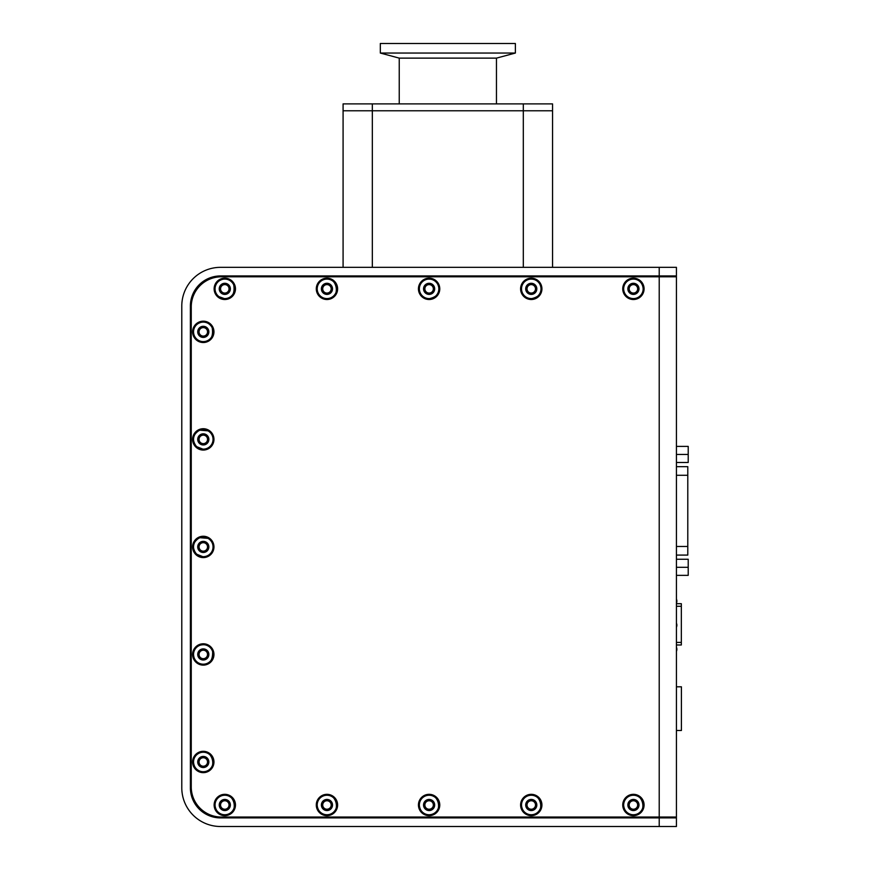 <?xml version="1.0" encoding="UTF-8"?>
<svg xmlns="http://www.w3.org/2000/svg" width="870" height="870" viewBox="0 0 870 870"><rect width="100%" height="100%" fill="white"/><g stroke="black" fill="none" stroke-linecap="round" stroke-linejoin="round"><path stroke-width="1.3" d="M676.425 462.481L688.213 462.481L688.213 446.397L676.425 446.397M688.213 454.444L676.425 454.444M676.425 575.353L688.213 575.353L688.213 559.258L676.425 559.258M688.213 567.305L676.425 567.305M676.425 466.668L687.789 466.668L687.789 555.082L676.425 555.082M676.425 686.8L681.406 686.8L681.406 730.495L676.425 730.495M629.053 805.566A4.687 4.426 90 0 0 629.227 807.871A5.079 5.079 0 0 1 630.717 800.694A4.219 3.991 -90 0 0 629.499 802.988A4.448 4.393 90 0 0 629.053 805.566A4.393 4.328 180 0 0 637.775 805.566A4.448 4.393 90 0 0 637.329 802.988A4.219 3.991 -90 0 0 636.122 800.694L633.686 799.921L630.717 800.694A5.079 5.079 0 0 1 636.122 800.694L633.741 799.921L630.717 800.694A5.079 5.079 0 0 1 637.601 807.871A4.687 4.426 90 0 0 637.775 805.566M629.227 807.871C632.011 810.775 634.806 810.775 637.601 807.871A5.079 5.079 0 0 1 629.227 807.871A5.079 5.079 0 0 0 637.601 807.871M629.021 804.989A4.393 4.328 180 0 0 633.414 809.296A4.393 4.328 180 0 0 637.808 804.989A4.393 4.328 180 0 0 633.414 800.694A4.393 4.328 180 0 0 629.021 804.989M629.249 807.893L631.979 809.872L636.046 809.339M630.413 809.089L633.61 810.068L636.709 808.861M629.053 289.416A4.687 4.426 90 0 0 629.227 291.722A5.079 5.079 0 0 1 630.717 284.544A4.219 3.991 -90 0 0 629.499 286.839A4.448 4.393 90 0 0 629.053 289.416A4.393 4.328 180 0 0 637.775 289.416A4.448 4.393 90 0 0 637.329 286.839A4.219 3.991 -90 0 0 636.122 284.544L633.686 283.772L630.717 284.544A5.079 5.079 0 0 1 636.122 284.544L633.741 283.772L630.717 284.544A5.079 5.079 0 0 1 637.601 291.722A4.687 4.426 90 0 0 637.775 289.416M637.601 291.722A5.079 5.079 0 0 1 629.227 291.722C632.011 294.625 634.806 294.625 637.601 291.722A5.079 5.079 0 0 1 629.227 291.722L631.979 293.712L636.046 293.19M629.021 288.84A4.393 4.328 180 0 0 633.414 293.147A4.393 4.328 180 0 0 637.808 288.84A4.393 4.328 180 0 0 633.414 284.544A4.393 4.328 180 0 0 629.021 288.84M630.413 292.94L633.61 293.919L636.709 292.712M198.936 332.427A4.687 4.426 90 0 0 199.1 334.732A5.079 5.079 0 0 1 200.589 327.555A4.219 3.991 -90 0 0 199.382 329.85A4.448 4.393 90 0 0 198.936 332.427A4.393 4.328 180 0 0 207.647 332.427A4.448 4.393 90 0 0 207.201 329.85A4.219 3.991 -90 0 0 205.994 327.555L203.558 326.783L200.589 327.555A5.079 5.079 0 0 1 205.994 327.555L203.624 326.783L200.589 327.555A5.079 5.079 0 0 1 207.484 334.732A4.687 4.426 90 0 0 207.647 332.427M199.1 334.732C201.894 337.636 204.678 337.636 207.484 334.732A5.079 5.079 0 0 1 199.1 334.732A5.079 5.079 0 0 0 207.484 334.732M198.904 331.851A4.393 4.328 180 0 0 203.286 336.157A4.393 4.328 180 0 0 207.68 331.851A4.393 4.328 180 0 0 203.286 327.555A4.393 4.328 180 0 0 198.904 331.851M200.307 335.961L203.536 336.929L205.918 336.201M200.546 336.135L203.482 336.929L206.582 335.722M526.905 289.416A4.687 4.426 90 0 0 527.068 291.722A5.079 5.079 0 0 1 528.558 284.544A4.219 3.991 -90 0 0 527.351 286.839A4.448 4.393 90 0 0 526.905 289.416A4.393 4.328 180 0 0 535.615 289.416A4.448 4.393 90 0 0 535.18 286.839A4.219 3.991 -90 0 0 533.962 284.544L531.526 283.772L528.558 284.544A5.079 5.079 0 0 1 533.962 284.544L531.592 283.772L528.558 284.544A5.079 5.079 0 0 1 535.452 291.722A4.687 4.426 90 0 0 535.615 289.416M527.068 291.722C529.863 294.625 532.657 294.625 535.452 291.722A5.079 5.079 0 0 1 527.068 291.722A5.079 5.079 0 0 0 535.452 291.722M526.872 288.84A4.393 4.328 180 0 0 531.265 293.147A4.393 4.328 180 0 0 535.659 288.84A4.393 4.328 180 0 0 531.265 284.544A4.393 4.328 180 0 0 526.872 288.84M527.089 291.744L529.83 293.712L533.897 293.19M528.253 292.94L531.45 293.919L534.561 292.712M198.936 762.555A4.687 4.426 90 0 0 199.1 764.85A5.079 5.079 0 0 1 200.589 757.683A4.219 3.991 -90 0 0 199.382 759.978A4.448 4.393 90 0 0 198.936 762.555A4.393 4.328 180 0 0 207.647 762.555A4.448 4.393 90 0 0 207.201 759.978A4.219 3.991 -90 0 0 205.994 757.683L203.558 756.911L200.589 757.683A5.079 5.079 0 0 1 205.994 757.683L203.624 756.911L200.589 757.683A5.079 5.079 0 0 1 207.484 764.85A4.687 4.426 90 0 0 207.647 762.555M199.1 764.85C201.894 767.764 204.678 767.764 207.484 764.85A5.079 5.079 0 0 1 199.1 764.85A5.079 5.079 0 0 0 207.484 764.85M198.904 761.979A4.393 4.328 180 0 0 203.286 766.274A4.393 4.328 180 0 0 207.68 761.979A4.393 4.328 180 0 0 203.286 757.683A4.393 4.328 180 0 0 198.904 761.979M200.307 766.089L203.536 767.057L205.918 766.329M200.546 766.252L203.482 767.057L206.582 765.85M424.745 805.566A4.687 4.426 90 0 0 424.919 807.871A5.079 5.079 0 0 1 426.409 800.694A4.219 3.991 -90 0 0 425.191 802.988A4.448 4.393 90 0 0 424.745 805.566A4.393 4.328 180 0 0 433.467 805.566A4.448 4.393 90 0 0 433.021 802.988A4.219 3.991 -90 0 0 431.814 800.694L429.378 799.921L426.398 800.694A5.079 5.079 0 0 1 431.814 800.694L429.432 799.921L426.398 800.694A5.079 5.079 0 0 1 433.293 807.871A4.687 4.426 90 0 0 433.467 805.566M424.919 807.871C427.703 810.775 430.498 810.775 433.293 807.871A5.079 5.079 0 0 1 424.919 807.871A5.079 5.079 0 0 0 433.293 807.871M424.712 804.989A4.393 4.328 180 0 0 429.106 809.296A4.393 4.328 180 0 0 433.499 804.989A4.393 4.328 180 0 0 429.106 800.694A4.393 4.328 180 0 0 424.712 804.989M424.941 807.893L427.67 809.872L431.737 809.339M426.104 809.089L429.301 810.068L432.401 808.861M676.425 276.801L676.425 817.039L221.361 817.039A30.113 30.113 0 0 1 191.248 786.926L191.248 306.903A30.113 30.113 0 0 1 221.361 276.801L676.425 276.801M192.618 331.851A10.668 10.668 0 0 1 208.626 322.618A10.668 10.668 0 0 1 208.626 341.094A10.668 10.668 0 0 1 192.618 331.851M192.618 439.383A10.668 10.668 0 0 1 208.626 430.15A10.668 10.668 0 0 1 208.626 448.626A10.668 10.668 0 0 1 192.618 439.383M192.618 546.915A10.668 10.668 0 0 1 208.626 537.682A10.668 10.668 0 0 1 208.626 556.158A10.668 10.668 0 0 1 192.618 546.915M192.618 654.447A10.668 10.668 0 0 1 208.626 645.214A10.668 10.668 0 0 1 208.626 663.69A10.668 10.668 0 0 1 192.618 654.447M192.618 761.979A10.668 10.668 0 0 1 208.626 752.746A10.668 10.668 0 0 1 208.626 771.222A10.668 10.668 0 0 1 192.618 761.979M622.746 288.84A10.668 10.668 0 0 1 638.754 279.607A10.668 10.668 0 0 1 638.754 298.084A10.668 10.668 0 0 1 622.746 288.84M622.746 804.989A10.668 10.668 0 0 1 638.754 795.756A10.668 10.668 0 0 1 638.754 814.233A10.668 10.668 0 0 1 622.746 804.989M520.597 288.84A10.668 10.668 0 0 1 536.594 279.607A10.668 10.668 0 0 1 536.594 298.084A10.668 10.668 0 0 1 520.597 288.84M520.597 804.989A10.668 10.668 0 0 1 536.594 795.756A10.668 10.668 0 0 1 536.594 814.233A10.668 10.668 0 0 1 520.597 804.989M418.437 288.84A10.668 10.668 0 0 1 434.445 279.607A10.668 10.668 0 0 1 434.445 298.084A10.668 10.668 0 0 1 418.437 288.84M418.437 804.989A10.668 10.668 0 0 1 434.445 795.756A10.668 10.668 0 0 1 434.445 814.233A10.668 10.668 0 0 1 418.437 804.989M316.288 288.84A10.668 10.668 0 0 1 332.286 279.607A10.668 10.668 0 0 1 332.286 298.084A10.668 10.668 0 0 1 316.288 288.84M316.288 804.989A10.668 10.668 0 0 1 332.286 795.756A10.668 10.668 0 0 1 332.286 814.233A10.668 10.668 0 0 1 316.288 804.989M214.129 288.84A10.668 10.668 0 0 1 230.137 279.607A10.668 10.668 0 0 1 230.137 298.084A10.668 10.668 0 0 1 214.129 288.84M214.129 804.989A10.668 10.668 0 0 1 230.137 795.756A10.668 10.668 0 0 1 230.137 814.233A10.668 10.668 0 0 1 214.129 804.989M659.221 267.34L676.425 267.34L676.425 275.942L659.221 275.942L659.221 267.34L220.501 267.34A38.715 38.715 0 0 0 181.786 306.044L181.786 787.785A38.715 38.715 0 0 0 220.501 826.5L659.221 826.5L659.221 817.898L676.425 817.898L676.425 826.5L659.221 826.5M343.084 267.34L343.084 110.773L552.548 110.773L523.305 110.773L523.305 103.889L372.327 103.889L372.327 110.773L523.305 110.773L523.305 267.34M676.425 306.044L676.425 299.508M676.425 278.172L676.425 275.942M676.425 817.898L676.425 817.039M629.184 288.84A4.23 4.23 0 0 1 635.535 285.175A4.23 4.23 0 0 1 635.535 292.505A4.23 4.23 0 0 1 629.184 288.84M629.184 804.989A4.23 4.23 0 0 1 635.535 801.324A4.23 4.23 0 0 1 635.535 808.665A4.23 4.23 0 0 1 629.184 804.989M527.024 288.84A4.23 4.23 0 0 1 533.375 285.175A4.23 4.23 0 0 1 533.375 292.505A4.23 4.23 0 0 1 527.024 288.84M527.024 804.989A4.23 4.23 0 0 1 533.375 801.324A4.23 4.23 0 0 1 533.375 808.665A4.23 4.23 0 0 1 527.024 804.989M424.875 288.84A4.23 4.23 0 0 1 431.226 285.175A4.23 4.23 0 0 1 431.226 292.505A4.23 4.23 0 0 1 424.875 288.84M424.875 804.989A4.23 4.23 0 0 1 431.226 801.324A4.23 4.23 0 0 1 431.226 808.665A4.23 4.23 0 0 1 424.875 804.989M322.716 288.84A4.23 4.23 0 0 1 329.067 285.175A4.23 4.23 0 0 1 329.067 292.505A4.23 4.23 0 0 1 322.716 288.84M322.716 804.989A4.23 4.23 0 0 1 329.067 801.324A4.23 4.23 0 0 1 329.067 808.665A4.23 4.23 0 0 1 322.716 804.989M220.567 288.84A4.23 4.23 0 0 1 226.918 285.175A4.23 4.23 0 0 1 226.918 292.505A4.23 4.23 0 0 1 220.567 288.84M220.567 804.989A4.23 4.23 0 0 1 226.918 801.324A4.23 4.23 0 0 1 226.918 808.665A4.23 4.23 0 0 1 220.567 804.989M199.056 331.851A4.23 4.23 0 0 1 205.407 328.186A4.23 4.23 0 0 1 205.407 335.526A4.23 4.23 0 0 1 199.056 331.851M199.056 439.383A4.23 4.23 0 0 1 205.407 435.718A4.23 4.23 0 0 1 205.407 443.058A4.23 4.23 0 0 1 199.056 439.383M199.056 546.915A4.23 4.23 0 0 1 205.407 543.25A4.23 4.23 0 0 1 205.407 550.579A4.23 4.23 0 0 1 199.056 546.915M199.056 654.447A4.23 4.23 0 0 1 205.407 650.782A4.23 4.23 0 0 1 205.407 658.111A4.23 4.23 0 0 1 199.056 654.447M199.056 761.979A4.23 4.23 0 0 1 205.407 758.314A4.23 4.23 0 0 1 205.407 765.643A4.23 4.23 0 0 1 199.056 761.979M220.501 817.898L659.221 817.898L659.221 275.942L220.501 275.942A30.113 30.113 0 0 0 190.389 306.044L190.389 787.785A30.113 30.113 0 0 0 220.501 817.898M667.823 817.039L667.823 817.898M667.823 275.942L667.823 276.801M552.548 267.34L552.548 103.889L523.305 103.889M424.745 289.416A4.687 4.426 90 0 0 424.919 291.722A5.079 5.079 0 0 1 426.409 284.544A4.219 3.991 -90 0 0 425.191 286.839A4.448 4.393 90 0 0 424.745 289.416A4.393 4.328 180 0 0 433.467 289.416A4.448 4.393 90 0 0 433.021 286.839A4.219 3.991 -90 0 0 431.814 284.544L429.378 283.772L426.398 284.544A5.079 5.079 0 0 1 431.814 284.544L429.432 283.772L426.398 284.544A5.079 5.079 0 0 1 433.293 291.722A4.687 4.426 90 0 0 433.467 289.416M424.919 291.722C427.703 294.625 430.498 294.625 433.293 291.722A5.079 5.079 0 0 1 424.919 291.722A5.079 5.079 0 0 0 433.293 291.722M424.712 288.84A4.393 4.328 180 0 0 429.106 293.147A4.393 4.328 180 0 0 433.499 288.84A4.393 4.328 180 0 0 429.106 284.544A4.393 4.328 180 0 0 424.712 288.84M426.115 292.951L429.356 293.919L431.737 293.19M426.365 293.125L429.301 293.919L432.401 292.712M676.425 603.693L681.33 603.693L681.33 606.281L676.425 606.281M676.425 642.408L681.33 642.408L681.33 606.281M681.33 642.408L681.33 644.985L676.425 644.985M198.936 655.023A4.687 4.426 90 0 0 199.1 657.328A5.079 5.079 0 0 1 200.589 650.151A4.219 3.991 -90 0 0 199.382 652.446A4.448 4.393 90 0 0 198.936 655.023A4.393 4.328 180 0 0 207.647 655.023A4.448 4.393 90 0 0 207.201 652.446A4.219 3.991 -90 0 0 205.994 650.151L203.558 649.379L200.589 650.151A5.079 5.079 0 0 1 205.994 650.151L203.624 649.379L200.589 650.151A5.079 5.079 0 0 1 207.484 657.328A4.687 4.426 90 0 0 207.647 655.023M199.1 657.328C201.894 660.232 204.678 660.232 207.484 657.328A5.079 5.079 0 0 1 199.1 657.328A5.079 5.079 0 0 0 207.484 657.328M198.904 654.447A4.393 4.328 180 0 0 203.286 658.753A4.393 4.328 180 0 0 207.68 654.447A4.393 4.328 180 0 0 203.286 650.151A4.393 4.328 180 0 0 198.904 654.447M200.307 658.557L203.536 659.525L205.918 658.797M200.546 658.731L203.482 659.525L206.582 658.318M372.327 267.34L372.327 110.773L343.084 110.773L343.084 103.889L372.327 103.889M322.596 289.416A4.687 4.426 90 0 0 322.759 291.722A5.079 5.079 0 0 1 324.249 284.544A4.219 3.991 -90 0 0 323.042 286.839A4.448 4.393 90 0 0 322.596 289.416A4.393 4.328 180 0 0 331.307 289.416A4.448 4.393 90 0 0 330.861 286.839A4.219 3.991 -90 0 0 329.654 284.544L327.218 283.772L324.249 284.544A5.079 5.079 0 0 1 329.654 284.544L327.283 283.772L324.249 284.544A5.079 5.079 0 0 1 331.144 291.722A4.687 4.426 90 0 0 331.307 289.416M322.759 291.722C325.554 294.625 328.349 294.625 331.144 291.722A5.079 5.079 0 0 1 322.759 291.722A5.079 5.079 0 0 0 331.144 291.722M322.563 288.84A4.393 4.328 180 0 0 326.957 293.147A4.393 4.328 180 0 0 331.339 288.84A4.393 4.328 180 0 0 326.957 284.544A4.393 4.328 180 0 0 322.563 288.84M323.966 292.951L327.207 293.919L329.589 293.19M324.205 293.125L327.142 293.919L330.241 292.712M198.936 439.959A4.687 4.426 90 0 0 199.1 442.264A5.079 5.079 0 0 1 200.589 435.087A4.219 3.991 -90 0 0 199.382 437.382A4.448 4.393 90 0 0 198.936 439.959A4.393 4.328 180 0 0 207.647 439.959A4.448 4.393 90 0 0 207.201 437.382A4.219 3.991 -90 0 0 205.994 435.087L203.558 434.315L200.589 435.087A5.079 5.079 0 0 1 205.994 435.087L203.624 434.315L200.589 435.087A5.079 5.079 0 0 1 207.484 442.264A4.687 4.426 90 0 0 207.647 439.959M199.1 442.264C201.894 445.168 204.678 445.168 207.484 442.264A5.079 5.079 0 0 1 199.1 442.264A5.079 5.079 0 0 0 207.484 442.264M198.904 439.383A4.393 4.328 180 0 0 203.286 443.689A4.393 4.328 180 0 0 207.68 439.383A4.393 4.328 180 0 0 203.286 435.087A4.393 4.328 180 0 0 198.904 439.383M200.307 443.493L203.536 444.461L205.918 443.733M200.285 443.482L203.482 444.461L206.582 443.254M526.905 805.566A4.687 4.426 90 0 0 527.068 807.871A5.079 5.079 0 0 1 528.558 800.694A4.219 3.991 -90 0 0 527.351 802.988A4.448 4.393 90 0 0 526.905 805.566A4.393 4.328 180 0 0 535.615 805.566A4.448 4.393 90 0 0 535.18 802.988A4.219 3.991 -90 0 0 533.962 800.694L531.526 799.921L528.558 800.694A5.079 5.079 0 0 1 533.962 800.694L531.592 799.921L528.558 800.694A5.079 5.079 0 0 1 535.452 807.871A4.687 4.426 90 0 0 535.615 805.566M527.068 807.871C529.863 810.775 532.657 810.775 535.452 807.871A5.079 5.079 0 0 1 527.068 807.871A5.079 5.079 0 0 0 535.452 807.871M526.872 804.989A4.393 4.328 180 0 0 531.265 809.296A4.393 4.328 180 0 0 535.659 804.989A4.393 4.328 180 0 0 531.265 800.694A4.393 4.328 180 0 0 526.872 804.989M528.275 809.1L531.516 810.068L533.897 809.339M528.525 809.274L531.45 810.068L534.561 808.861M515.377 43.5L380.32 43.5L380.32 53.048L515.377 53.048L515.377 43.5M515.377 53.048L496.455 58.127L399.243 58.127L380.32 53.048M496.455 58.127L496.455 103.889M220.436 805.566A4.687 4.426 90 0 0 220.61 807.871A5.079 5.079 0 0 1 222.089 800.694A4.219 3.991 -90 0 0 220.882 802.988A4.448 4.393 90 0 0 220.436 805.566A4.393 4.328 180 0 0 229.158 805.566A4.448 4.393 90 0 0 228.712 802.988A4.219 3.991 -90 0 0 227.505 800.694L225.069 799.921L222.089 800.694A5.079 5.079 0 0 1 227.505 800.694L225.123 799.921L222.089 800.694A5.079 5.079 0 0 1 228.984 807.871A4.687 4.426 90 0 0 229.158 805.566M220.61 807.871C223.394 810.775 226.189 810.775 228.984 807.871A5.079 5.079 0 0 1 220.61 807.871A5.079 5.079 0 0 0 228.984 807.871M220.404 804.989A4.393 4.328 180 0 0 224.797 809.296A4.393 4.328 180 0 0 229.191 804.989A4.393 4.328 180 0 0 224.797 800.694A4.393 4.328 180 0 0 220.404 804.989M221.806 809.1L225.047 810.068L227.429 809.339M222.057 809.274L224.993 810.068L228.092 808.861M220.436 289.416A4.687 4.426 90 0 0 220.61 291.722A5.079 5.079 0 0 1 222.089 284.544A4.219 3.991 -90 0 0 220.882 286.839A4.448 4.393 90 0 0 220.436 289.416A4.393 4.328 180 0 0 229.158 289.416A4.448 4.393 90 0 0 228.712 286.839A4.219 3.991 -90 0 0 227.505 284.544L225.069 283.772L222.089 284.544A5.079 5.079 0 0 1 227.505 284.544L225.123 283.772L222.089 284.544A5.079 5.079 0 0 1 228.984 291.722A4.687 4.426 90 0 0 229.158 289.416M220.61 291.722C223.394 294.625 226.189 294.625 228.984 291.722A5.079 5.079 0 0 1 220.61 291.722A5.079 5.079 0 0 0 228.984 291.722M220.404 288.84A4.393 4.328 180 0 0 224.797 293.147A4.393 4.328 180 0 0 229.191 288.84A4.393 4.328 180 0 0 224.797 284.544A4.393 4.328 180 0 0 220.404 288.84M221.806 292.951L225.047 293.919L227.429 293.19M222.057 293.125L224.993 293.919L228.092 292.712M322.596 805.566A4.687 4.426 90 0 0 322.759 807.871A5.079 5.079 0 0 1 324.249 800.694A4.219 3.991 -90 0 0 323.042 802.988A4.448 4.393 90 0 0 322.596 805.566A4.393 4.328 180 0 0 331.307 805.566A4.448 4.393 90 0 0 330.861 802.988A4.219 3.991 -90 0 0 329.654 800.694L327.218 799.921L324.249 800.694A5.079 5.079 0 0 1 329.654 800.694L327.283 799.921L324.249 800.694A5.079 5.079 0 0 1 331.144 807.871A4.687 4.426 90 0 0 331.307 805.566M322.759 807.871C325.554 810.775 328.349 810.775 331.144 807.871A5.079 5.079 0 0 1 322.759 807.871A5.079 5.079 0 0 0 331.144 807.871M322.563 804.989A4.393 4.328 180 0 0 326.957 809.296A4.393 4.328 180 0 0 331.339 804.989A4.393 4.328 180 0 0 326.957 800.694A4.393 4.328 180 0 0 322.563 804.989M323.966 809.1L327.207 810.068L329.589 809.339M324.205 809.274L327.142 810.068L330.241 808.861M198.936 547.491A4.687 4.426 90 0 0 199.1 549.796A5.079 5.079 0 0 1 200.589 542.619A4.219 3.991 -90 0 0 199.382 544.914A4.448 4.393 90 0 0 198.936 547.491A4.393 4.328 180 0 0 207.647 547.491A4.448 4.393 90 0 0 207.201 544.914A4.219 3.991 -90 0 0 205.994 542.619L203.558 541.847L200.589 542.619A5.079 5.079 0 0 1 205.994 542.619L203.624 541.847L200.589 542.619A5.079 5.079 0 0 1 207.484 549.796A4.687 4.426 90 0 0 207.647 547.491M199.1 549.796C201.894 552.7 204.678 552.7 207.484 549.796A5.079 5.079 0 0 1 199.1 549.796A5.079 5.079 0 0 0 207.484 549.796M198.904 546.915A4.393 4.328 180 0 0 203.286 551.221A4.393 4.328 180 0 0 207.68 546.915A4.393 4.328 180 0 0 203.286 542.619A4.393 4.328 180 0 0 198.904 546.915M200.307 551.025L203.536 551.993L205.918 551.265M200.546 551.199L203.482 551.993L206.582 550.786M676.425 546.48L687.789 546.48M676.425 475.27L687.789 475.27M638.004 808.143A5.557 5.557 0 0 1 627.857 804.989A5.557 5.557 0 0 1 635.067 799.682A5.557 5.557 0 0 1 638.004 808.143M633.414 814.864A9.864 9.864 0 0 1 623.551 804.989A9.864 9.864 0 0 1 633.414 795.126A9.864 9.864 0 0 1 643.278 804.989A9.864 9.864 0 0 1 633.414 814.864M633.414 814.744A9.744 9.744 0 0 0 643.158 804.989A9.744 9.744 0 0 0 633.414 795.245A9.744 9.744 0 0 0 623.67 804.989A9.744 9.744 0 0 0 633.414 814.744M638.004 291.983A5.557 5.557 0 0 1 627.857 288.84A5.557 5.557 0 0 1 635.067 283.533A5.557 5.557 0 0 1 638.004 291.983M633.414 298.714A9.864 9.864 0 0 1 623.551 288.84A9.864 9.864 0 0 1 633.414 278.976A9.864 9.864 0 0 1 643.278 288.84A9.864 9.864 0 0 1 633.414 298.714C648.085 298.91 645.42 276.236 630.652 279.324C620.712 281.369 621.093 298.388 633.414 298.758M633.414 298.584A9.744 9.744 0 0 0 643.158 288.84A9.744 9.744 0 0 0 633.414 279.096A9.744 9.744 0 0 0 623.67 288.84A9.744 9.744 0 0 0 633.414 298.584M207.876 335.004A5.557 5.557 0 0 1 197.729 331.851A5.557 5.557 0 0 1 204.939 326.544A5.557 5.557 0 0 1 207.876 335.004M203.286 341.725A9.864 9.864 0 0 1 193.423 331.851A9.864 9.864 0 0 1 203.286 321.987A9.864 9.864 0 0 1 213.161 331.851A9.864 9.864 0 0 1 203.286 341.725C210.779 341.355 213.715 336.549 212.128 327.348C207.941 321.4 202.819 320.421 196.729 324.412C191.585 327 191.607 341.073 203.286 341.769M203.286 341.605A9.744 9.744 0 0 0 213.041 331.851A9.744 9.744 0 0 0 203.286 322.107A9.744 9.744 0 0 0 193.542 331.851A9.744 9.744 0 0 0 203.286 341.605M535.844 291.983A5.557 5.557 0 0 1 525.697 288.84A5.557 5.557 0 0 1 532.908 283.533A5.557 5.557 0 0 1 535.844 291.983M531.265 298.714A9.864 9.864 0 0 1 521.391 288.84A9.864 9.864 0 0 1 531.265 278.976A9.864 9.864 0 0 1 541.129 288.84A9.864 9.864 0 0 1 531.265 298.714C538.128 297.246 541.434 293.94 541.183 288.84C540.161 281.641 536.029 278.433 528.797 279.237C516.932 282.511 520.782 299.476 531.265 298.758M531.265 298.584A9.744 9.744 0 0 0 541.01 288.84A9.744 9.744 0 0 0 531.265 279.096A9.744 9.744 0 0 0 521.521 288.84A9.744 9.744 0 0 0 531.265 298.584M207.876 765.121A5.557 5.557 0 0 1 197.729 761.979A5.557 5.557 0 0 1 204.939 756.672A5.557 5.557 0 0 1 207.876 765.121M203.286 771.853A9.864 9.864 0 0 1 193.423 761.979A9.864 9.864 0 0 1 203.286 752.115A9.864 9.864 0 0 1 213.161 761.979A9.864 9.864 0 0 1 203.286 771.853M203.286 771.723A9.744 9.744 0 0 0 213.041 761.979A9.744 9.744 0 0 0 203.286 752.235A9.744 9.744 0 0 0 193.542 761.979A9.744 9.744 0 0 0 203.286 771.723M433.695 808.143A5.557 5.557 0 0 1 423.549 804.989A5.557 5.557 0 0 1 430.748 799.682A5.557 5.557 0 0 1 433.695 808.143M429.106 814.864A9.864 9.864 0 0 1 419.242 804.989A9.864 9.864 0 0 1 429.106 795.126A9.864 9.864 0 0 1 438.969 804.989A9.864 9.864 0 0 1 429.106 814.864M429.106 814.744A9.744 9.744 0 0 0 438.85 804.989A9.744 9.744 0 0 0 429.106 795.245A9.744 9.744 0 0 0 419.362 804.989A9.744 9.744 0 0 0 429.106 814.744M433.695 291.983A5.557 5.557 0 0 1 423.549 288.84A5.557 5.557 0 0 1 430.748 283.533A5.557 5.557 0 0 1 433.695 291.983M429.106 298.714A9.864 9.864 0 0 1 419.242 288.84A9.864 9.864 0 0 1 429.106 278.976A9.864 9.864 0 0 1 438.969 288.84A9.864 9.864 0 0 1 429.106 298.714C435.968 297.246 439.274 293.94 439.024 288.84C438.001 281.641 433.869 278.433 426.637 279.237C414.772 282.511 418.622 299.476 429.106 298.758M429.106 298.584A9.744 9.744 0 0 0 438.85 288.84A9.744 9.744 0 0 0 429.106 279.096A9.744 9.744 0 0 0 419.362 288.84A9.744 9.744 0 0 0 429.106 298.584M207.876 657.589A5.557 5.557 0 0 1 197.729 654.447A5.557 5.557 0 0 1 204.939 649.14A5.557 5.557 0 0 1 207.876 657.589M203.286 664.321A9.864 9.864 0 0 1 193.423 654.447A9.864 9.864 0 0 1 203.286 644.583A9.864 9.864 0 0 1 213.161 654.447A9.864 9.864 0 0 1 203.286 664.321M203.286 664.191A9.744 9.744 0 0 0 213.041 654.447A9.744 9.744 0 0 0 203.286 644.703A9.744 9.744 0 0 0 193.542 654.447A9.744 9.744 0 0 0 203.286 664.191M331.535 291.983A5.557 5.557 0 0 1 321.389 288.84A5.557 5.557 0 0 1 328.599 283.533A5.557 5.557 0 0 1 331.535 291.983M326.957 298.714A9.864 9.864 0 0 1 317.082 288.84A9.864 9.864 0 0 1 326.957 278.976A9.864 9.864 0 0 1 336.82 288.84A9.864 9.864 0 0 1 326.957 298.714C342.943 299.345 336.581 271.94 322.172 280.151C312.874 284.903 317.637 299.574 326.957 298.758M326.957 298.584A9.744 9.744 0 0 0 336.701 288.84A9.744 9.744 0 0 0 326.957 279.096A9.744 9.744 0 0 0 317.202 288.84A9.744 9.744 0 0 0 326.957 298.584M207.876 442.536A5.557 5.557 0 0 1 197.729 439.383A5.557 5.557 0 0 1 204.939 434.076A5.557 5.557 0 0 1 207.876 442.536M203.286 449.257A9.864 9.864 0 0 1 193.423 439.383A9.864 9.864 0 0 1 203.286 429.519A9.864 9.864 0 0 1 213.161 439.383A9.864 9.864 0 0 1 203.286 449.257M203.286 449.137A9.744 9.744 0 0 0 213.041 439.383A9.744 9.744 0 0 0 203.286 429.639A9.744 9.744 0 0 0 193.542 439.383A9.744 9.744 0 0 0 203.286 449.137M535.844 808.143A5.557 5.557 0 0 1 525.697 804.989A5.557 5.557 0 0 1 532.908 799.682A5.557 5.557 0 0 1 535.844 808.143M531.265 814.864A9.864 9.864 0 0 1 521.391 804.989A9.864 9.864 0 0 1 531.265 795.126A9.864 9.864 0 0 1 541.129 804.989A9.864 9.864 0 0 1 531.265 814.864M531.265 814.744A9.744 9.744 0 0 0 541.01 804.989A9.744 9.744 0 0 0 531.265 795.245A9.744 9.744 0 0 0 521.521 804.989A9.744 9.744 0 0 0 531.265 814.744M229.386 808.143A5.557 5.557 0 0 1 219.24 804.989A5.557 5.557 0 0 1 226.439 799.682A5.557 5.557 0 0 1 229.386 808.143M224.797 814.864A9.864 9.864 0 0 1 214.933 804.989A9.864 9.864 0 0 1 224.797 795.126A9.864 9.864 0 0 1 234.661 804.989A9.864 9.864 0 0 1 224.797 814.864M224.797 814.744A9.744 9.744 0 0 0 234.541 804.989A9.744 9.744 0 0 0 224.797 795.245A9.744 9.744 0 0 0 215.053 804.989A9.744 9.744 0 0 0 224.797 814.744M229.386 291.983A5.557 5.557 0 0 1 219.24 288.84A5.557 5.557 0 0 1 226.439 283.533A5.557 5.557 0 0 1 229.386 291.983M224.797 298.714A9.864 9.864 0 0 1 214.933 288.84A9.864 9.864 0 0 1 224.797 278.976A9.864 9.864 0 0 1 234.661 288.84A9.864 9.864 0 0 1 224.797 298.714C232.279 298.334 235.226 293.538 233.638 284.338C229.452 278.389 224.319 277.41 218.239 281.401C211.78 288.59 216.63 295.876 218.479 296.485L224.797 298.758M224.797 298.584A9.744 9.744 0 0 0 234.541 288.84A9.744 9.744 0 0 0 224.797 279.096A9.744 9.744 0 0 0 215.053 288.84A9.744 9.744 0 0 0 224.797 298.584M331.535 808.143A5.557 5.557 0 0 1 321.389 804.989A5.557 5.557 0 0 1 328.599 799.682A5.557 5.557 0 0 1 331.535 808.143M326.957 814.864A9.864 9.864 0 0 1 317.082 804.989A9.864 9.864 0 0 1 326.957 795.126A9.864 9.864 0 0 1 336.82 804.989A9.864 9.864 0 0 1 326.957 814.864M326.957 814.744A9.744 9.744 0 0 0 336.701 804.989A9.744 9.744 0 0 0 326.957 795.245A9.744 9.744 0 0 0 317.202 804.989A9.744 9.744 0 0 0 326.957 814.744M207.876 550.058A5.557 5.557 0 0 1 197.729 546.915A5.557 5.557 0 0 1 204.939 541.608A5.557 5.557 0 0 1 207.876 550.058M203.286 556.789A9.864 9.864 0 0 1 193.423 546.915A9.864 9.864 0 0 1 203.286 537.051A9.864 9.864 0 0 1 213.161 546.915A9.864 9.864 0 0 1 203.286 556.789M203.286 556.659A9.744 9.744 0 0 0 213.041 546.915A9.744 9.744 0 0 0 203.286 537.171A9.744 9.744 0 0 0 193.542 546.915A9.744 9.744 0 0 0 203.286 556.659M676.425 651.325A4.915 4.915 0 0 0 676.425 647.258M676.425 627.237A4.915 4.915 0 0 0 676.425 623.17M676.425 603.149A4.915 4.915 0 0 0 676.425 599.082M633.414 814.907C649.738 815.081 642.854 788.285 628.64 796.3C619.135 800.976 624.54 816.114 633.414 814.907M203.286 771.897C219.61 772.071 212.726 745.275 198.512 753.289C189.007 757.955 194.423 773.104 203.286 771.897M429.106 814.907C445.429 815.081 438.545 788.285 424.332 796.3C414.827 800.976 420.232 816.114 429.106 814.907M510.494 276.801L513.409 275.942M488.374 276.801L485.449 275.942M407.693 276.801L410.607 275.942M385.573 276.801L382.659 275.942M239.087 276.801L242.001 275.942M345.76 276.801L348.674 275.942M323.629 276.801L320.715 275.942M203.286 664.365C209.887 664.452 212.998 660.025 212.617 651.086C209.931 645.257 205.32 643.43 198.784 645.616C190.378 648.498 192.226 664.626 203.286 664.365M203.286 449.301C213.019 449.855 216.989 435.326 208.343 430.857L199.643 430.171C192.64 434.511 191.596 440.002 196.5 446.614L203.286 449.301M531.265 814.907C547.578 815.081 540.705 788.285 526.481 796.3C516.976 800.976 522.391 816.114 531.265 814.907M399.243 58.127L399.243 103.889M224.797 814.907C241.12 815.081 234.237 788.285 220.023 796.3C210.518 800.976 215.923 816.114 224.797 814.907M326.957 814.907C343.269 815.081 336.396 788.285 322.172 796.3C312.667 800.976 318.083 816.114 326.957 814.907M203.286 556.833C213.019 557.387 216.989 542.858 208.343 538.378L199.643 537.693C192.64 542.043 191.596 547.524 196.5 554.146L203.286 556.833"/></g></svg>
